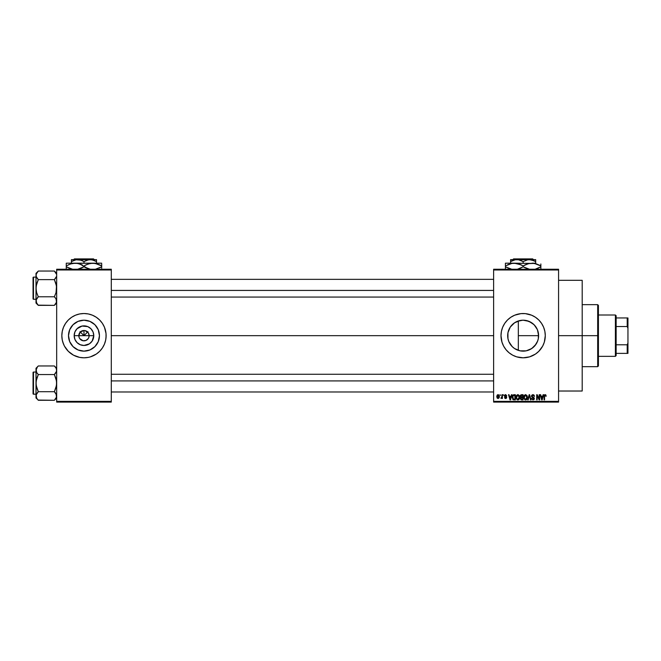 <?xml version="1.0" encoding="UTF-8"?>
<svg xmlns="http://www.w3.org/2000/svg" width="661" height="661" viewBox="0 0 661 661"><rect width="100%" height="100%" fill="white"/><g stroke="black" fill="none" stroke-linecap="round" stroke-linejoin="round"><path stroke-width="0.99" d="M79.204 337.647L78.808 335.664A5.164 5.164 0 0 0 83.98 340.836A5.164 5.164 0 0 0 89.144 335.664L93.779 335.664A9.799 9.799 0 0 1 83.98 345.472A9.799 9.799 0 0 1 74.172 335.664L89.144 335.664A5.164 5.164 0 0 1 83.98 340.836A5.164 5.164 0 0 1 78.808 335.664L80.328 332.012L83.98 330.5L83.98 335.664L87.971 331.673L83.98 335.664L79.981 331.673L83.98 335.664L83.98 330.5L84.988 330.599L88.277 332.797L89.144 335.664L88.748 337.647M82.972 340.737L79.684 338.539L82.972 340.737L85.955 340.44L83.98 340.836M99.447 335.664A15.467 15.467 0 0 1 83.98 351.14A15.467 15.467 0 0 1 68.504 335.664L69.686 329.748L73.041 324.725L78.056 321.37L83.98 320.197L89.896 321.37L94.92 324.725L98.274 329.748L99.447 335.664L98.274 341.588L94.92 346.604L89.896 349.958L83.98 351.14L78.056 349.958L73.041 346.604L69.686 341.588L68.504 335.664A15.467 15.467 0 0 1 83.98 320.197A15.467 15.467 0 0 1 99.447 335.664M61.837 335.689A22.144 22.144 0 0 0 63.514 344.133M62.787 342.092L64.448 346.108L68.323 351.322A22.144 22.144 0 0 0 79.659 357.386L83.98 357.808L88.301 357.386A22.144 22.144 0 0 0 90.392 356.857L96.283 354.081L99.637 351.322A22.144 22.144 0 0 0 104.43 344.15L105.694 339.985L106.124 335.664A22.144 22.144 0 0 1 83.98 357.808A22.144 22.144 0 0 1 61.837 335.664L62.258 339.985L63.522 344.141A22.144 22.144 0 0 0 68.306 351.305M90.417 356.849A22.144 22.144 0 0 0 99.621 351.338M99.637 351.322L102.389 347.967L104.438 344.141A22.144 22.144 0 0 0 106.124 335.689M538.277 338.878L538.608 335.664A15.467 15.467 0 0 1 523.14 351.14A15.467 15.467 0 0 1 507.673 335.664L507.962 338.639M537.319 341.861L534.898 345.728L537.641 341.051L536.005 344.265L531.733 348.529L526.156 350.842L520.124 350.842L523.099 351.14M531.469 348.702L527.379 350.545L530.725 349.148L534.162 346.529M514.316 348.372L515.084 348.876M511.391 345.728L513.085 347.422M508.863 341.621L512.201 346.604L508.846 341.588L507.97 338.688L507.921 332.88M507.921 338.449L508.838 341.555M500.997 335.689A22.144 22.144 0 0 0 501.947 342.076M544.333 342.076A22.144 22.144 0 0 0 545.284 335.664A22.144 22.144 0 0 1 523.14 357.808A22.144 22.144 0 0 1 500.997 335.664L501.955 342.092A22.144 22.144 0 0 0 503.608 346.091M501.955 342.092L503.616 346.108A22.144 22.144 0 0 0 516.704 356.849L523.14 357.808L529.568 356.857A22.144 22.144 0 0 0 544.325 342.117L545.284 335.664L544.862 331.343L543.598 327.195L541.549 323.361L538.798 320.007L535.443 317.255L531.618 315.206L525.313 313.628L520.967 313.628L514.671 315.206L510.837 317.255L507.483 320.007L504.731 323.361L502.682 327.195L501.426 331.343L500.997 335.664A22.144 22.144 0 0 1 523.14 313.521A22.144 22.144 0 0 1 545.284 335.664A22.144 22.144 0 0 0 544.862 331.351M516.72 356.857A22.144 22.144 0 0 0 529.56 356.857M558.57 335.664L582.192 335.664L582.192 280.314L582.192 335.664L558.57 335.664M111.288 335.664L493.618 335.664L111.288 335.664M88.277 338.539L85.955 340.44M89.144 335.664L78.808 335.664A5.164 5.164 0 0 1 83.98 330.5A5.164 5.164 0 0 1 89.144 335.664A5.164 5.164 0 0 0 83.98 330.5A5.164 5.164 0 0 0 78.808 335.664L74.172 335.664L74.924 331.913L77.048 328.732L82.063 326.055L87.731 326.608L90.912 328.732L93.036 331.913L93.779 335.664L92.127 341.109L89.425 343.819L83.98 345.472L80.229 344.72L77.048 342.596L74.924 339.415L74.172 335.664A9.799 9.799 0 0 1 83.98 325.865A9.799 9.799 0 0 1 93.779 335.664L89.144 335.664M507.863 338.11L507.97 332.648L510.275 327.071L514.547 322.808L520.124 320.494L523.14 320.197L529.064 321.37L534.08 324.725L537.319 329.475M508.681 341.167L508.086 339.217M509.953 343.753L509.036 342.018M514.035 348.173L512.201 346.604L514.547 348.529L520.124 350.842L518.331 350.371L518.331 335.664L538.608 335.664L538.368 338.407M518.323 350.371L517.662 350.132M516.762 349.76L516.084 349.438M522.834 351.131L520.124 350.842M527.379 350.545L526.47 350.776M533.931 346.752L531.915 348.413M534.898 345.728L534.303 346.381M538.178 339.308L537.641 341.051M493.618 269.242L558.57 269.242L493.618 269.242L493.618 269.977L558.57 269.977L558.57 401.359L493.618 401.359L493.618 269.242M493.618 402.095L558.57 402.095L558.57 269.242L558.57 269.977L493.618 269.977L493.618 401.359L558.57 401.359L558.57 402.095L493.618 402.095L493.618 401.359L493.618 402.095M500.063 394.716L500.526 395.452L500.063 394.716M503.277 394.716L503.748 395.452L503.277 394.716M511.44 394.716L511.036 396.253L509.416 396.253L509.003 394.716L508.516 394.716L510.011 399.88L510.507 399.88L511.936 394.716L511.44 394.716L511.936 394.716L511.44 394.716L511.036 396.253L509.416 396.253L509.003 394.716L508.516 394.716L510.011 399.88L510.507 399.88L511.936 394.716L510.507 399.88L510.011 399.88L508.516 394.716L509.003 394.716M519.191 395.46L517.637 394.658L516.274 395.865L516.109 398.178L517.191 399.798L519.025 399.376L519.629 396.765L519.191 395.46L517.844 394.65L516.497 395.435L516.026 397.294L517.836 399.946L519.653 397.228L519.191 395.46L517.844 394.65L519.191 395.46M526.908 395.46L525.355 394.658L523.991 395.865L523.826 398.178L524.908 399.798L526.743 399.376L527.346 396.765L526.908 395.46L525.553 394.65L524.214 395.435L523.743 397.294L525.553 399.946L527.371 397.228L526.908 395.46L525.553 394.65L526.908 395.46M532.088 398.525L532.997 399.343L531.593 398.401L532.997 399.343L533.873 398.517L531.461 396.146L532.923 394.65L534.485 396.393L532.774 394.65L531.684 395.303L531.502 396.517L533.733 397.988L533.824 398.847L532.708 399.31L532.064 398.335L531.684 398.988L533.014 399.946L534.27 399.07L534.005 397.583L531.956 396.344L532.204 395.476L532.997 395.253L534.485 396.393L534.088 395.162L533.088 394.65M543.111 394.716L542.706 396.253L541.086 396.253L540.673 394.716L540.186 394.716L541.681 399.88L542.177 399.88L543.606 394.716L543.111 394.716L543.606 394.716L543.111 394.716L542.706 396.253L541.086 396.253L540.673 394.716L540.186 394.716L541.681 399.88L542.177 399.88L543.606 394.716L542.177 399.88L541.681 399.88L540.186 394.716L540.673 394.716M503.616 346.108L506.029 349.71L509.094 352.784L512.705 355.197L516.712 356.857M529.568 356.857L535.443 354.081L538.798 351.322L542.673 346.108L544.333 342.092M544.077 396.228L544.077 399.88L544.548 399.88L544.077 399.88L544.077 396.377L545.143 394.65L545.879 395.014L545.143 394.65L545.879 395.014L546.16 396.253L545.556 394.733L544.16 395.518L544.077 399.88L544.548 399.88L544.59 395.724L545.284 395.278L546.16 396.253L545.92 395.08M539.178 394.716L539.178 398.847L537.203 394.716L536.699 394.716L536.699 399.88L537.162 399.88L537.162 395.741L539.145 399.88L539.649 399.88L539.649 394.716L539.178 394.716L539.649 394.716L539.178 394.716L539.178 398.847L537.203 394.716L536.699 394.716L536.699 399.88L537.162 399.88L537.162 395.741L539.145 399.88L539.649 399.88L539.649 394.716L539.649 399.88L539.145 399.88M529.155 394.716L527.685 399.88L528.172 399.88L529.411 395.319L530.519 399.88L531.006 399.88L529.618 394.716L529.155 394.716L529.618 394.716L529.155 394.716L527.685 399.88L528.172 399.88L529.411 395.319L530.519 399.88L531.006 399.88L529.618 394.716L531.006 399.88L530.519 399.88L529.411 395.319L528.172 399.88L527.685 399.88L529.155 394.716M521.471 394.716L520.538 395.113L520.19 396.228L520.827 397.501L520.405 399.095L521.488 399.88L523.074 399.88L523.074 394.716L521.62 394.716L523.074 394.716L521.62 394.716L520.19 396.228L520.827 397.501L520.323 398.583L521.612 399.88L523.074 399.88L523.074 394.716L523.074 399.88L521.488 399.88M512.564 395.551L513.985 394.716L512.936 395.047L512.358 396.063L512.738 399.36L515.357 399.88L515.357 394.716L513.985 394.716C512.672 394.989 512.085 395.856 512.201 397.327L513.3 399.781L515.357 399.88L515.357 394.716L515.357 399.88M506.772 395.856L505.624 394.65L504.781 394.989L504.607 396.451L506.235 397.542L505.624 398.005L504.558 397.468L504.864 398.244L505.855 398.525L506.64 397.889L506.508 396.84L504.987 395.947L505.467 395.187L506.772 395.856L505.739 394.65M501.939 394.716L501.823 397.517L500.931 398.335L501.939 397.872L502.41 398.467L502.41 394.716L501.939 394.716L502.41 394.716L501.939 394.716L501.848 397.426L500.931 398.335L501.939 397.872L502.41 398.467L502.41 394.716L502.41 398.467L501.939 398.467M498.08 394.65L497.204 395.055L496.775 396.468L497.122 398.021L498.08 398.542L499.129 397.864L499.385 396.426L498.939 395.055L498.08 394.65L496.775 396.633L498.08 398.542L499.385 396.592L497.997 394.65M538.368 332.929L538.318 338.688L537.434 341.588M537.509 329.922L538.277 332.458M534.295 324.948L537.434 329.748L538.608 335.664L538.178 332.037M537.443 329.773L534.898 325.617L532.254 323.163L533.939 324.584M526.462 320.56L531.469 322.634M529.073 321.378L527.362 320.783M523.347 320.197L525.966 320.453M517.233 321.37L522.826 320.197M521.909 320.246L520.116 320.494M516.101 321.89L516.77 321.568M517.662 321.196L518.323 320.965M510.432 326.848L514.324 322.956M515.084 322.461L514.035 323.155M509.044 329.302L509.953 327.575M508.086 332.119L508.681 330.17M56.672 402.095L111.288 402.095L111.288 401.359L56.672 401.359L56.672 269.977L111.288 269.977L111.288 401.359L111.288 269.242L56.672 269.242L111.288 269.242L111.288 269.977L56.672 269.977L56.672 269.242L56.672 401.359L111.288 401.359L111.288 402.095L56.672 402.095L56.672 401.359L56.672 402.095M68.323 351.322L73.536 355.197L79.659 357.386M88.301 357.386L90.408 356.857M106.016 337.837L106.016 333.499L104.438 327.195L102.389 323.361L99.637 320.007L96.283 317.255L92.449 315.206L88.301 313.95L83.98 313.521L79.659 313.95L75.503 315.206L71.677 317.255L68.323 320.007L65.571 323.361L63.522 327.195L62.258 331.343L61.837 335.664A22.144 22.144 0 0 1 83.98 313.521A22.144 22.144 0 0 1 106.124 335.664A22.144 22.144 0 0 0 99.654 320.023M582.192 391.023L582.192 335.664L582.192 391.023L558.57 391.023M545.176 333.499L544.862 331.343A22.144 22.144 0 0 0 544.333 329.261M544.325 329.219A22.144 22.144 0 0 0 529.577 314.479M529.56 314.471A22.144 22.144 0 0 0 516.72 314.471M516.704 314.479A22.144 22.144 0 0 0 503.616 325.22M503.608 325.245A22.144 22.144 0 0 0 501.955 329.219M501.947 329.252A22.144 22.144 0 0 0 500.997 335.648M531.618 315.206L530.948 314.95M509.094 318.552L507.483 320.007M502.682 327.195L502.294 328.203M514.671 356.122L515.134 356.312M537.186 352.784L538.798 351.322M544.862 339.985L545.176 337.837M507.863 333.218L507.673 335.664A15.467 15.467 0 0 1 523.14 320.197A15.467 15.467 0 0 1 538.608 335.664L518.331 335.664L518.331 350.371M510.647 326.542L509.383 328.591M513.101 323.898L511.391 325.6M517.191 321.386L516.092 321.899M99.621 319.99A22.144 22.144 0 0 0 90.417 314.479M92.449 315.206L90.408 314.479A22.144 22.144 0 0 0 88.301 313.95M79.659 313.95A22.144 22.144 0 0 0 68.339 319.99M68.306 320.023A22.144 22.144 0 0 0 63.522 327.187L64.448 325.229M63.514 327.203A22.144 22.144 0 0 0 61.837 335.648L61.944 333.499M105.165 329.236L104.438 327.195M69.934 318.552L69.438 318.966M75.503 356.122L77.552 356.857M98.026 352.784L98.522 352.363M103.504 346.108L104.438 344.141M92.573 322.808L89.896 321.37M71.115 327.071L69.686 329.748M75.387 348.529L78.056 349.958M96.845 344.265L98.274 341.588M80.328 332.012L79.204 333.689M81.997 330.897L81.105 331.368M87.632 332.012L85.955 330.897M88.748 333.689L88.277 332.797M545.201 395.253L545.68 396.154M544.614 395.642L545.118 395.253L544.548 396.336L545.036 395.261M544.548 399.88L544.548 396.336M544.086 396.088L544.59 394.807M544.598 394.799L545.879 395.014M541.706 398.542L541.243 396.864L542.549 396.864L542.045 398.608M537.162 399.88L536.699 399.88L536.699 394.716L537.203 394.716M533.336 395.336L533.931 396.005M532.882 395.253L531.931 396.137L532.518 395.303M531.998 395.774L532.031 396.559M532.7 396.988L531.931 396.137M531.593 398.401L533.014 399.946L534.344 398.533L532.94 397.063M534.328 398.806L533.997 399.541M532.634 399.285L533.873 398.517L532.997 399.343L533.733 397.988L533.08 399.343M533.758 398.971L533.873 398.517M532.989 397.641L531.461 396.146L532.171 397.377M527.098 395.832L527.263 396.311M527.346 397.707L527.296 398.12M526.586 399.541L526.173 399.814M523.768 396.815L523.842 396.336M525.759 394.658L524.33 395.27M525.264 399.302L524.71 398.955M526.371 395.6L525.561 395.253L526.9 397.22L526.47 398.897L526.9 397.22L525.553 399.343L524.413 398.476L524.214 397.311L525.561 395.253L526.214 395.468M526.214 399.137L525.635 399.343M524.371 396.22L524.413 398.476L525.553 399.343M524.214 397.311L524.413 398.476L524.479 395.972M526.619 395.939L526.883 396.889M521.612 399.88L520.323 398.583L520.827 397.501L520.19 396.228M520.827 397.501L520.323 398.583L520.769 397.542M520.19 396.079L520.273 395.633M521.066 395.41L521.612 395.319L520.661 396.228L521.124 395.385L522.603 395.319L522.603 397.129L520.661 396.228L520.909 395.518M520.802 398.385L521.719 397.732L520.794 398.5L521.785 399.277L520.794 398.5L521.232 397.782L522.603 397.732L522.603 399.277L521.579 399.269M521.595 399.277L522.603 399.277L522.603 397.732L521.719 397.732M521.124 395.385L520.67 396.426L522.603 397.129L522.603 395.319L521.612 395.319M519.389 395.832L519.546 396.286M519.637 397.691L519.166 399.194M519.025 399.376L518.455 399.814M516.497 395.435L518.241 394.7M516.654 396.22L516.695 398.476L517.836 399.343L516.695 398.476L516.497 397.311L517.844 395.253L519.182 397.22L518.629 399.021L519.182 397.22L517.836 399.343L516.993 398.955M517.348 395.369L517.761 395.253M518.497 399.137L517.918 399.343M516.497 397.311L516.695 398.476L516.762 395.972M519.034 396.228L519.166 396.889M514.043 399.88L513.217 399.748M512.796 398.36L512.705 397.914M513.771 395.336L512.862 396.071L512.672 397.335L512.862 396.071L514.886 395.319L514.886 399.277L513.39 399.17L512.796 396.286M513.39 399.17L514.886 399.277L514.886 395.319L512.862 396.071L513.663 395.344M512.68 397.013L512.696 397.848M513.159 395.584L512.862 396.071M510.226 399.343L509.573 396.864L510.879 396.864L510.226 399.343L509.962 398.277L510.226 399.343L510.441 398.368L510.226 399.343L509.962 398.277L510.16 399.037M506.301 395.922L505.591 395.187L506.276 395.782M505.591 395.187L505.078 396.104L506.706 397.468L505.64 398.542L504.558 397.468M506.194 397.368L505.624 398.005L506.235 397.542L505.624 398.005L505.021 397.401L505.624 398.005L505.021 397.401L505.624 398.005L505.021 397.401L505.624 398.005L506.078 397.236L504.492 395.865L505.624 394.65M504.905 394.881L505.392 394.667M501.897 397.98L500.931 398.335L501.939 396.658M501.063 397.798L501.823 397.525M498.915 396.592L498.088 398.005L498.915 396.369L498.89 397.046L498.063 395.187L497.246 396.369L498.088 398.005M498.89 397.046L498.51 397.848M498.766 395.699L498.915 396.369M541.632 398.277L541.243 396.864L542.549 396.864L542.111 398.368M521.479 397.121L520.67 396.426M509.962 398.277L509.573 396.864L510.879 396.864L510.375 398.608M597.684 335.664L597.684 366.665L597.684 335.664L582.192 335.664L597.684 335.664L597.684 304.663L597.684 335.664L598.428 335.664L597.684 335.664M598.428 365.93L598.428 335.664L598.428 365.93L597.684 366.665L582.192 366.665M518.331 320.965L518.331 335.664L518.331 320.965M598.428 305.407L598.428 335.664L598.428 305.407L597.684 304.663L582.192 304.663M56.499 302.201L54.367 305.357L56.499 302.201L56.028 298.871L56.507 302.184M38.098 305.151L54.367 305.357L56.672 303.06L54.367 305.357L38.297 305.357L36.652 303.292L36.165 299.962L38.297 296.781L36.644 292.616L36 288.204L36.644 283.792L38.297 279.628L36.652 277.562L36 275.34L36.173 276.463L36.165 274.232L38.297 271.051L36.644 273.133M38.297 296.781L36.652 298.855L38.297 296.781L37.38 297.805L38.297 296.781L54.367 296.781L56.028 292.625L56.499 285.973L54.367 279.628L56.499 276.472L54.367 279.628L38.297 279.628L54.367 279.628L56.028 277.554L54.367 279.628L56.028 283.8L56.672 288.204L56.028 292.625L54.367 296.781L38.297 296.781L36.644 292.616L36 288.204L36 273.348L38.297 271.051L54.367 271.051L38.297 271.051L36 273.348L36 303.06L36 301.069L36.661 303.308M33.496 299.276A0.446 0.446 0 0 1 33.05 298.838L33.05 277.579A0.446 0.446 0 0 1 33.496 277.133L36 277.133L33.496 277.133L33.496 299.276L36 299.276L33.496 299.276L33.496 277.133A0.446 0.446 0 0 0 33.05 277.579L33.05 298.838A0.446 0.446 0 0 0 33.496 299.276M36.644 273.142L36 275.34L36.644 277.554M56.672 273.348L54.367 271.051L56.499 274.224L54.574 271.258M54.367 296.781L56.028 298.863L56.672 301.069L56.499 299.945M37.322 278.537L38.297 279.628L36.173 285.965L36 301.069L36.652 298.855L36.173 299.945M54.367 305.357L56.02 303.292L54.367 305.357M36 301.011L36 303.06L38.297 305.357L36.173 302.193M38.297 279.628L36.173 276.472M37.38 297.805L36.652 298.855M55.293 297.805L56.02 298.855M54.367 279.628L55.301 278.611M111.288 290.427L493.618 290.427L111.288 290.427M493.618 380.91L111.288 380.91L493.618 380.91M615.399 315L616.143 315.735L616.143 317.949L616.143 315.735L615.399 315L598.428 315L615.399 315L615.399 356.337L598.428 356.337L615.399 356.337L615.399 315M616.143 355.593L615.399 356.337L616.143 355.593L616.143 353.379L616.143 355.593M616.143 326.534L616.143 344.794L616.143 317.949L616.143 326.534L627.215 326.534L627.95 328.286L627.95 343.051L627.215 344.794L616.143 344.794L616.143 353.379L616.143 344.794L627.215 344.794L627.215 353.379L627.95 353.379L627.95 343.051L627.95 353.379L627.215 353.379L627.215 344.794L627.95 343.051L627.95 317.949L616.143 317.949L627.215 317.949L627.215 326.534L627.215 317.949L627.95 317.949L627.95 328.286L627.215 326.534L616.143 326.534M616.143 353.379L627.215 353.379L616.143 353.379M33.05 277.785L33.05 278.611M33.05 297.805L33.05 298.632M56.499 276.472L56.028 277.554M56.499 397.121L54.367 400.277L56.499 397.121M56.672 395.997L56.507 397.104L56.028 393.791L56.672 395.989M38.098 400.07L54.367 400.277L56.672 397.98L54.367 400.277L38.297 400.277L36.652 398.203L36.165 394.881L38.297 391.7L36.644 387.536L36 383.124L36.644 378.712L38.297 374.547L36.644 372.465L36 370.259L36.173 371.383L36.165 369.152L37.371 366.995L36 370.259L36 397.98L36 395.989L36.661 398.228L36.173 397.121M38.297 365.971L37.38 366.995L38.297 365.971L37.38 366.995L38.297 365.971L54.367 365.971L38.297 365.971L36 368.268L38.297 365.971M33.496 394.196A0.446 0.446 0 0 1 33.05 393.758L33.05 372.498A0.446 0.446 0 0 1 33.496 372.052L36 372.052L33.496 372.052L33.496 394.196L36 394.196L33.496 394.196L33.496 372.052A0.446 0.446 0 0 0 33.05 372.498L33.05 393.758A0.446 0.446 0 0 0 33.496 394.196M54.59 366.202L56.02 368.045L56.672 370.259L56.499 369.135L56.507 371.375L54.367 374.547L56.02 372.474L54.367 374.547L38.297 374.547L54.367 374.547L56.028 378.712L56.672 383.124L56.028 387.544L54.367 391.7L38.297 391.7L54.367 391.7L56.499 394.865M38.297 391.7L36.652 393.774L38.297 391.7L37.38 392.725L38.297 391.7L36.165 385.355L36 368.268L36.644 372.474L36.173 371.391M38.297 374.547L37.38 373.531L38.297 374.547L36.173 380.885L36 395.989L36.652 393.774L36.173 394.865M54.367 400.277L56.02 398.203L54.367 400.277M36 395.931L36 397.98L37.388 399.277M37.371 399.252L36.173 397.112M37.38 373.531L36.652 372.474M37.38 392.725L36.652 393.774M54.367 374.547L55.293 373.531L54.367 374.547L56.499 380.893L56.499 385.371L54.367 391.7L56.02 393.774M56.664 370.325L56.499 371.391M56.672 368.268L54.367 365.971L56.003 368.012M56.672 370.259L56.499 369.144M56.02 372.474L55.301 373.523M33.05 372.705L33.05 373.531M33.05 392.725L33.05 393.551M54.367 391.7L55.293 392.725M513.572 258.905L532.708 258.905L513.572 258.905L512.837 259.641L513.572 258.905M533.452 259.641L532.708 258.905L533.452 259.641M512.093 260.806L515.216 259.79L518.488 259.781L523.14 261.582L523.14 263.185L523.14 261.582L521.645 260.806L523.14 261.582L527.767 259.79L531.039 259.781L535.691 261.582L533.477 260.492L535.691 261.582L535.691 263.185L535.691 259.79M523.14 261.582L527.767 259.79L535.691 259.641L510.598 259.641L510.598 263.185L510.598 261.582L515.216 259.79L518.488 259.781L521.645 260.806M510.779 263.64L514.283 263.185L505.425 263.185L529.684 263.384M535.691 263.185L531.998 263.185L536.55 263.946L540.855 265.929L538.748 264.821L540.855 265.929L540.855 266.796L535.501 269.077M538.575 267.978L535.65 269.035M528.494 263.64L534.311 263.384L540.855 265.929L540.855 263.954M525.421 264.747L529.668 263.392L534.286 263.384M529.709 263.384L514.283 263.185L521.025 264.821L518.86 263.954L523.14 265.929L523.14 266.796L523.14 265.929L521.033 264.821L523.14 265.929L528.337 263.681M524.528 267.548L529.709 269.341L523.14 266.796L527.437 268.771L523.14 266.796L517.786 269.077M528.42 269.06L529.188 269.242L528.412 269.052M520.86 267.978L517.935 269.044M505.425 264.821L505.425 266.796L505.425 263.185L505.425 265.929L511.953 263.392L516.596 263.384M514.283 263.185L511.969 263.384L516.58 263.384L521.752 265.177M505.425 267.895L505.425 266.796L511.994 269.341L505.425 266.796L509.722 268.771L505.425 266.796L505.425 268.771M540.855 269.333L540.855 264.821M523.14 265.929L525.396 264.755M507.541 264.821L510.631 263.681M540.855 267.895L540.855 266.796L538.748 267.895L540.855 266.796L540.855 268.771M523.14 266.796L520.885 267.961M534.195 260.806L535.691 261.582L535.691 260.806M510.598 259.781L529.411 259.641L534.187 260.806M511.242 261.227L510.598 261.582L510.598 260.806L510.598 261.582L512.085 260.806M74.412 258.905L93.548 258.905L74.412 258.905L73.668 259.641L74.412 258.905M94.283 259.641L93.548 258.905L94.283 259.641M83.98 261.582L87.012 260.186L90.251 259.641L71.429 259.641L71.429 261.582L76.056 259.79L80.923 260.186L83.98 261.582L83.98 263.185L83.98 261.582L82.485 260.806L83.98 261.582L88.607 259.79L91.879 259.781L96.523 261.582L94.308 260.492L96.523 261.582L96.523 263.185L96.523 259.641L90.251 259.641L93.474 260.186L96.523 261.582L96.523 260.806M72.082 261.227L71.429 261.582L71.429 260.806L71.429 263.185L71.429 261.582L76.056 259.79L79.328 259.781L82.485 260.806M71.619 263.64L75.123 263.185L66.265 263.185L101.695 263.185L90.524 263.384L95.126 263.384L101.695 265.929L99.58 264.821L101.695 265.929L101.695 266.796L95.159 269.333L101.695 266.796L101.695 263.954M96.523 263.185L92.837 263.185L97.382 263.946L101.695 265.929L101.695 264.821M99.414 267.978L101.695 266.796L101.695 267.895M86.261 264.747L90.507 263.392L95.143 263.384M85.36 267.548L90.54 269.341L83.98 266.796L83.98 265.929L88.26 263.954L92.837 263.185L72.809 263.384L77.411 263.384L81.865 264.821L79.7 263.954L88.268 268.771L83.98 266.796L77.453 269.333L81.7 267.978M89.252 269.06L90.02 269.242L89.243 269.052M66.265 264.821L66.265 266.796L66.265 263.185L66.265 265.929L70.545 263.954L75.123 263.185L78.709 263.665L82.592 265.177M66.265 267.895L66.265 266.796L72.826 269.341L66.265 266.796L70.562 268.771L66.265 266.796L66.265 268.771M71.545 269.06L72.305 269.242L71.545 269.06M101.695 269.333L101.695 268.771M83.98 265.929L86.236 264.755M75.123 263.185L77.411 263.384M68.38 264.821L71.471 263.681M83.98 266.796L81.724 267.961M71.429 259.781L96.523 259.641M558.57 280.314L582.192 280.314M111.288 279.347L493.618 279.347M111.288 297.062L493.618 297.062M493.618 391.981L111.288 391.981M493.618 374.266L111.288 374.266"/></g></svg>
